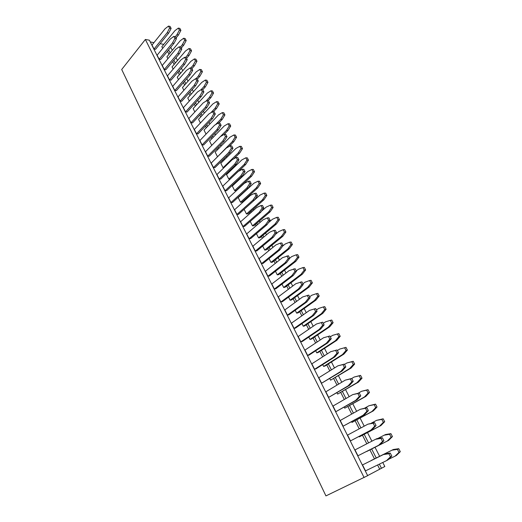 <?xml version="1.0" encoding="UTF-8"?>
<svg xmlns="http://www.w3.org/2000/svg" width="522" height="522" viewBox="0 0 522 522"><rect width="100%" height="100%" fill="white"/><g stroke="black" fill="none" stroke-linecap="round" stroke-linejoin="round"><path stroke-width="0.78" d="M170.733 47.287L172.28 50.314M176.031 57.648L177.48 60.493M181.382 68.128L182.733 70.783M186.791 78.724L188.044 81.184M192.266 89.438L193.414 91.696M197.799 100.276L198.843 102.332M203.391 111.232L204.337 113.078M209.054 122.318L209.883 123.949M214.777 133.528L215.495 134.937M220.565 144.862L221.171 146.056M226.424 156.332L226.913 157.292M232.349 167.934L232.721 168.665M238.345 179.672L238.593 180.162M247.343 197.303L247.656 197.916M253.366 209.087L253.862 210.059M259.454 221.008L260.139 222.346M265.613 233.073L266.488 234.789M271.845 245.275L272.915 247.376M278.154 257.627L279.427 260.119M284.536 270.122L286.01 273.019M290.995 282.774L292.679 286.076M297.527 295.569L299.432 299.295M304.143 308.528L306.27 312.685M310.844 321.643L313.193 326.243M317.624 334.915L320.201 339.972M324.488 348.357L327.307 353.877M331.437 361.961L334.498 367.958M338.471 375.742L341.779 382.228M345.597 389.693L349.159 396.674M352.813 403.826L356.637 411.316M360.121 418.135L364.212 426.154M367.521 432.627L371.892 441.181M375.018 447.308L379.611 456.3M382.763 462.472L384.825 466.505L367.625 475.588M145.37 39.47L149.396 40.194L367.664 475.666L325.943 495.9L121.704 69.498L145.37 39.47L364.102 477.565M150.277 41.956L153.977 42.608M160.11 43.698L163.791 44.357M168.586 49.897L170.12 52.918M173.852 60.245L175.294 63.077M179.17 70.705L180.521 73.354M184.553 81.282L185.799 83.735M189.995 91.976L191.143 94.234M195.502 102.795L196.546 104.844M201.068 113.731L202.001 115.571M206.692 124.797L207.521 126.422M212.389 135.981L213.107 137.39M218.144 147.302L218.751 148.489M223.971 158.747L224.46 159.706M229.863 170.329L230.235 171.053M235.82 182.041L236.075 182.53M244.772 199.632L245.086 200.246M250.756 211.39L251.252 212.363M256.811 223.285L257.49 224.623M262.938 235.324L263.806 237.034M269.13 247.5L270.194 249.594M275.401 259.825L276.667 262.305M281.743 272.295L283.211 275.179M288.164 284.908L289.84 288.203M294.662 297.677L296.555 301.396M301.24 310.603L303.347 314.753M307.895 323.686L310.231 328.273M314.635 336.925L317.2 341.969M321.454 350.334L324.253 355.834M328.358 363.906L331.405 369.883M335.352 377.647L338.641 384.114M342.432 391.559L345.975 398.521M349.603 405.646L353.407 413.124M356.865 419.916L360.93 427.916M364.219 434.369L368.558 442.904M371.664 449.011L376.225 457.977M379.357 464.13L381.478 468.293M167.458 51.26L168.991 54.281M172.71 61.596L174.146 64.434M178.015 72.049L179.359 74.692M183.385 82.62L184.631 85.066M188.814 93.307L189.956 95.559M194.301 104.113L195.339 106.155M199.848 115.036L200.787 116.876M205.459 126.089L206.288 127.714M211.136 137.266L211.854 138.676M216.878 148.574L217.485 149.755M222.685 160.006L223.175 160.965M228.564 171.575L228.93 172.299M234.508 183.281L234.756 183.764M243.428 200.846L243.741 201.459M249.399 212.598L249.888 213.563M255.428 224.48L256.106 225.811M261.535 236.499L262.403 238.208M267.714 248.661L268.778 250.756M273.965 260.974L275.224 263.453M280.288 273.424L281.75 276.308M286.689 286.023L288.359 289.318M293.168 298.78L295.054 302.492M299.719 311.686L301.827 315.83M306.355 324.749L308.685 329.336M313.07 337.975L315.627 343.013M319.869 351.365L322.661 356.859M326.752 364.917L329.787 370.888M333.721 378.639L337.003 385.092M340.781 392.531L344.311 399.487M347.926 406.605L351.717 414.063M355.162 420.849L359.214 428.836M362.49 435.283L366.816 443.804M369.915 449.899L374.463 458.851M377.582 464.991L379.69 469.154M159.132 59.221L157.115 55.195L170.355 38.974L173.826 36.383L175.385 36.684L176.436 38.719L174.002 43.326L160.691 59.469L159.132 59.221L172.436 43.045L174.877 38.426L173.826 36.383M164.299 69.53L162.257 65.459L175.666 49.342L179.183 46.784L180.742 47.065L181.806 49.12L179.333 53.714L165.852 69.752L164.299 69.53L177.78 53.453L180.247 48.846L179.183 46.784M167.882 58.699L166.916 56.787L180.162 40.807L183.633 38.256L184.684 40.272L182.243 44.82L180.423 47.006M178.485 79.651L177.232 77.171L190.817 61.394L194.38 58.914L195.45 60.976L192.944 65.504L190.745 68.036M173.154 69.113L172.045 66.92L185.46 51.045L188.977 48.533L190.034 50.569L187.568 55.104L185.564 57.459M169.519 79.944L167.458 75.827L181.043 59.821L184.599 57.303L186.158 57.557L187.228 59.639L184.729 64.226L171.072 80.147L169.519 79.944L183.176 63.978L185.675 59.384L184.599 57.303M185.532 111.891L183.405 107.636L197.531 91.976L201.224 89.562L202.771 89.758L203.887 91.911L201.283 96.453L187.085 112.028L185.532 111.891L199.73 96.276L202.34 91.722L201.224 89.562L203.887 86.645L206.451 82.143L205.361 80.036L201.714 82.443L187.77 97.992L189.323 101.066M194.837 111.962L193.127 108.576L207.247 93.144L210.94 90.776L212.049 92.903L209.446 97.392L205.988 101.144M183.875 90.299L182.472 87.526L196.233 71.86L199.835 69.419L200.918 71.501L198.386 76.016L195.972 78.737M174.798 90.476L172.717 86.313L186.478 70.418L190.08 67.932L191.633 68.173L192.722 70.274L190.184 74.848L176.351 90.658L174.798 90.476L188.631 74.626L191.169 70.039L190.08 67.932M180.136 101.124L178.028 96.916L191.972 81.138L195.619 78.691L197.172 78.9L198.269 81.027L195.704 85.588L181.689 101.288L180.136 101.124L194.151 85.386L196.722 80.819L195.619 78.691M225.067 190.739L222.757 186.132L238.26 171.412L242.312 169.304L243.833 169.324L245.04 171.66L242.169 176.084L226.587 190.713L225.067 190.739L240.649 176.077L243.52 171.64L242.312 169.304M234.626 190.582L232.329 186.041L247.806 171.523L251.852 169.441L253.053 171.745L250.188 176.123L234.626 190.582L236.107 190.556L251.663 176.129L250.188 176.123M223.057 167.725L220.813 163.282L235.885 148.489L239.826 146.317L241.001 148.568L238.208 152.979L223.057 167.725L223.931 167.738M228.812 179.085L226.535 174.596L241.81 159.941L245.803 157.814L246.991 160.091L244.165 164.482L228.812 179.085L230.176 179.085M219.22 179.085L216.943 174.531L232.238 159.667L236.238 157.507L237.764 157.559L238.952 159.862L236.127 164.306L220.747 179.085L219.22 179.085L234.6 164.273L237.432 159.817L236.238 157.507M213.446 167.562L211.195 163.066L226.28 148.059L230.235 145.853L231.761 145.925L232.936 148.209L230.15 152.672L214.979 167.588L213.446 167.562L228.616 152.613L231.409 148.137L230.235 145.853M190.993 122.774L188.833 118.474L203.149 102.938L206.895 100.563L208.441 100.733L209.563 102.912L206.921 107.441L192.54 122.892L190.993 122.774L205.381 107.284L208.017 102.743L206.895 100.563M200.409 122.97L198.543 119.277L212.845 103.963L216.591 101.633L217.707 103.787L215.071 108.256L210.744 112.85M206.046 134.115L204.017 130.095L218.509 114.905L222.3 112.615L223.429 114.788L220.754 119.251L215.547 124.66M196.513 133.782L194.334 129.436L208.833 114.024L212.63 111.695L214.17 111.838L215.305 114.037L212.63 118.553L198.053 133.88L196.513 133.782L211.09 118.422L213.766 113.9L212.63 111.695M207.736 156.176L205.505 151.726L220.401 136.581L224.297 134.337L225.83 134.435L226.992 136.686L224.238 141.168L209.27 156.228L207.736 156.176L222.705 141.084L225.458 136.594L224.297 134.337M217.374 156.489L215.149 152.098L230.026 137.169L233.915 134.957L235.076 137.182L232.329 141.606L217.791 156.502M211.749 145.377L209.55 141.038L224.238 125.972L228.075 123.721L229.223 125.919L226.509 130.363L211.749 145.377M202.092 144.914L199.887 140.516L214.581 125.234L218.431 122.951L219.964 123.068L221.113 125.3L218.398 129.795L203.632 144.992L202.092 144.914L216.865 129.684L219.579 125.176L218.431 122.951M307.654 355.482L304.959 350.099L323.549 337.754L329.839 335.985L331.255 338.719L327.79 342.823L309.109 355.064L307.654 355.482L326.354 343.222L329.819 339.111L328.403 336.364M294.088 328.41L291.452 323.164L309.52 310.388L315.693 308.567L317.069 311.229L313.709 315.399L295.55 328.064L294.088 328.41L312.254 315.719L315.614 311.549L314.237 308.874M300.829 341.864L298.166 336.546L316.489 323.986L322.72 322.185L324.116 324.893L320.704 329.023L302.29 341.479L300.829 341.864L319.255 329.382L322.668 325.239L321.271 322.531M274.35 289.044L271.812 283.981L289.123 270.611L295.119 268.706L296.45 271.277L293.233 275.525L275.831 288.79L274.35 289.044L291.759 275.747L294.976 271.492L293.645 268.915M280.849 302.003L278.278 296.881L295.837 283.707L301.892 281.828L303.236 284.431L299.974 288.646L282.324 301.723L280.849 302.003L298.506 288.907L301.768 284.679L300.424 282.069M287.426 315.131L284.829 309.944L302.636 296.966L308.75 295.113L310.107 297.749L306.799 301.938L288.901 314.812L287.426 315.131L305.337 302.231L308.646 298.029L307.288 295.387M316.43 309.996L318.655 308.437L323.353 306.936L324.717 309.566L321.369 313.683L303.282 326.23L301.951 323.601M309.624 296.809L311.817 295.224L316.449 293.658L317.8 296.261L314.498 300.404L296.659 313.154L295.204 310.277M296.261 270.911L298.395 269.28L302.897 267.603L304.215 270.135L301.011 274.337L283.661 287.465L281.965 284.118M302.904 283.779L305.063 282.174L309.631 280.549L310.968 283.12L307.712 287.289L290.121 300.235L288.542 297.116M323.32 323.353L325.578 321.813L330.341 320.371L331.724 323.04L328.325 327.131L309.983 339.47L308.776 337.095M330.296 336.873L332.586 335.359L337.414 333.982L338.824 336.683L335.372 340.742L316.763 352.872L315.693 350.751M275.486 234.319L278.852 231.527L283.178 229.687L284.451 232.133L281.378 236.401L264.732 250.071L262.697 246.051M282.683 246.064L285.286 243.957L289.671 242.169L290.963 244.648L287.844 248.896L270.97 262.39L269.045 258.586M289.697 258.194L291.798 256.543L296.242 254.808L297.547 257.313L294.388 261.535L277.28 274.853L275.466 271.27M261.587 263.584L259.108 258.644L275.942 244.903L280.34 243.095L281.828 242.952L283.126 245.457L280.001 249.751L263.081 263.395L261.587 263.584L278.513 249.914L281.639 245.608L280.34 243.095M267.93 276.236L265.424 271.238L282.493 257.679L288.438 255.747L289.743 258.286L286.578 262.559L269.417 276.014L267.93 276.236L285.09 262.755L288.261 258.475L286.956 255.93M255.317 251.082L252.87 246.201L269.469 232.283L273.809 230.424L275.303 230.306L276.582 232.779L273.502 237.105L256.817 250.919L255.317 251.082L272.008 237.236L275.087 232.903L273.809 230.424M254.495 200.03L260.008 195.104L264.165 193.114L265.391 195.476L262.442 199.809L246.462 213.961L244.113 209.322M261.398 211.306L266.213 207.097L270.429 205.159L271.668 207.547L268.68 211.86L252.478 225.856L250.234 221.419M243.004 226.515L240.609 221.746L256.765 207.502L260.987 205.531L262.488 205.472L263.734 207.893L260.746 212.258L244.511 226.411L243.004 226.515L259.238 212.33L262.233 207.958L260.987 205.531M236.955 214.451L234.593 209.74L250.521 195.326L254.684 193.31L256.198 193.277L257.431 195.665L254.482 200.056L238.469 214.372L236.955 214.451L252.968 200.102L255.924 195.704L254.684 193.31M249.124 238.724L246.704 233.902L263.081 219.821L267.362 217.902L268.856 217.811L270.122 220.258L267.088 224.604L250.632 238.593L249.124 238.724L265.587 224.708L268.621 220.356L267.362 217.902M268.393 222.731L272.497 219.24L276.764 217.348L278.024 219.769L274.99 224.062L258.573 237.895L256.433 233.66M240.512 202.203L238.189 197.61L253.875 183.242L257.972 181.206L259.186 183.542L256.276 187.894L240.512 202.203L241.986 202.158L257.751 187.874L256.276 187.894M230.972 202.523L228.636 197.864L244.355 183.3L248.465 181.232L249.979 181.232L251.199 183.594L248.289 187.998L232.492 202.471L230.972 202.523L246.775 188.018L249.686 183.6L248.465 181.232M337.362 350.562L339.685 349.081L344.585 347.769L346.008 350.497L342.504 354.529L323.627 366.437L322.687 364.584M314.57 369.269L311.836 363.821L330.7 351.697L337.055 349.962L338.484 352.735L334.967 356.8L316.012 368.819L314.57 369.269L333.538 357.237L337.055 353.159L335.62 350.379L330.7 351.697M351.763 378.47L354.157 377.041L359.195 375.866L360.656 378.665L357.048 382.633L337.623 394.084L336.964 392.785M328.658 397.373L325.858 391.787L345.277 380.127L351.756 378.457L353.224 381.301L349.603 385.308L328.658 397.373L348.187 385.81L351.815 381.804L350.347 378.946L345.277 380.127M321.572 383.233L318.805 377.713L337.936 365.818L344.357 364.115L345.805 366.927L342.236 370.959L321.572 383.233L340.814 371.429L344.389 367.384L342.934 364.571L337.936 365.818M344.52 364.428L346.876 362.973L351.841 361.726L353.283 364.493L349.727 368.493L330.583 380.179L329.78 378.594M371.207 423.225L376.564 420.354L381.83 419.394L383.35 422.311L379.572 426.161L359.28 436.881L359.064 436.464M350.484 440.901L347.567 435.094L367.866 424.19L374.548 422.624L376.075 425.58L372.284 429.476L350.484 440.901L370.901 430.102L374.698 426.206L373.165 423.238L367.866 424.19M335.842 411.695L333.003 406.038L352.709 394.625L359.253 392.988L360.741 395.865L357.068 399.832L335.842 411.695L355.658 400.381L359.345 396.407L357.851 393.516L352.709 394.625M358.203 393.21L361.531 391.291L366.64 390.182L368.121 393.027L364.46 396.955L344.748 408.171L344.233 407.153M364.676 408.139L369.002 405.731L374.189 404.694L375.683 407.571L371.971 411.466L351.965 422.435L351.6 421.711M343.111 426.206L340.24 420.471L360.239 409.307L366.855 407.708L368.362 410.625L364.624 414.559L343.111 426.206L363.227 415.147L366.966 411.206L365.459 408.276L360.239 409.307M377.817 438.48L384.231 435.172L389.575 434.284L391.115 437.24L387.278 441.057L366.627 451.406M357.948 455.791L354.993 449.905L375.599 439.27L376.975 438.617L382.352 437.736L383.898 440.738L380.049 444.594L357.948 455.791L378.672 445.259L382.528 441.403L380.975 438.395L375.599 439.27M162.668 48.396L161.84 46.758L174.922 30.674L178.348 28.097L179.385 30.087L176.978 34.654L175.327 36.67M154.023 49.029L152.026 45.049L165.096 28.723L168.521 26.1L170.087 26.42L171.125 28.429L168.723 33.049L155.582 49.296L154.023 49.029L167.157 32.749L169.559 28.116L168.521 26.1M371.266 460.561L392.002 450.179L397.425 449.377L398.978 452.372L395.089 456.143L388.459 459.38M386.548 460.626L365.511 470.877L362.516 464.913L384.805 453.853L390.254 453.057L391.826 456.097L387.911 459.908L386.548 460.626L390.469 456.809L388.897 453.755L383.435 454.551L362.516 464.913M183.633 38.256L185.153 38.55L186.204 40.559L183.764 45.101L181.264 48.083M194.38 58.914L195.894 59.169L196.964 61.224L194.458 65.739L191.9 68.682M188.977 48.533L190.497 48.8L191.554 50.83L189.081 55.365L186.556 58.327M210.94 90.776L212.447 90.959L213.557 93.086L210.953 97.562L208.056 100.694M199.835 69.419L201.348 69.648L202.432 71.723L199.893 76.232L197.303 79.155M205.361 80.036L206.869 80.244L207.965 82.346L205.394 86.835L202.751 89.751M251.852 169.441L253.333 169.461L254.527 171.764L251.663 176.129M239.826 146.317L241.314 146.388L242.482 148.639L239.696 153.037L233.667 158.897M245.803 157.814L247.284 157.859L248.472 160.137L245.647 164.515L238.528 171.275M216.591 101.633L218.092 101.797L219.214 103.943L216.571 108.406L213.4 111.767M222.3 112.615L223.801 112.759L224.93 114.925L222.255 119.375L218.783 122.977M233.915 134.957L235.409 135.048L236.564 137.273L233.817 141.69L228.845 146.63M228.075 123.721L229.569 123.838L230.717 126.037L228.003 130.467L224.068 134.467M323.353 306.936L324.762 306.636L326.126 309.259L322.779 313.37L304.704 325.898L303.282 326.23M316.449 293.658L317.865 293.39L319.216 295.987L315.914 300.124L298.088 312.848L296.659 313.154M302.897 267.603L304.326 267.394L305.644 269.926L302.44 274.115L285.103 287.224L283.661 287.465M309.631 280.549L311.053 280.314L312.391 282.878L309.135 287.041L291.557 299.961L290.121 300.235M330.341 320.371L331.744 320.038L333.127 322.7L329.728 326.779L311.399 339.104L309.983 339.47M337.414 333.982L338.811 333.617L340.213 336.305L336.768 340.357L318.172 352.467L316.763 352.872M283.178 229.687L284.634 229.569L285.899 232.009L282.833 236.27L266.194 249.914L264.732 250.071M289.671 242.169L291.119 242.025L292.405 244.498L289.286 248.733L272.419 262.201L270.97 262.39M296.242 254.808L297.684 254.638L298.982 257.137L295.824 261.352L278.722 274.637L277.28 274.853M264.165 193.114L265.626 193.081L266.853 195.437L263.91 199.763L247.937 213.889L246.462 213.961M270.429 205.159L271.89 205.1L273.13 207.482L270.142 211.788L253.946 225.758L252.478 225.856M276.764 217.348L278.219 217.263L279.479 219.677L276.451 223.958L260.034 237.764L258.573 237.895M257.972 181.206L259.441 181.206L260.654 183.529L257.751 187.874M339.685 349.081L345.969 347.365L347.391 350.092L343.894 354.112L325.03 366L323.627 366.437M354.157 377.041L360.565 375.383L362.02 378.182L358.418 382.137L337.623 394.084M346.876 362.973L353.218 361.283L354.66 364.049L351.11 368.036L330.583 380.179M376.564 420.354L383.168 418.801L384.688 421.704L380.916 425.554L359.28 436.881M361.531 391.291L368.003 389.673L369.478 392.505L365.818 396.426L344.748 408.171M369.002 405.731L375.54 404.139L377.034 407.01L373.321 410.892L351.965 422.435M384.231 435.172L385.569 434.532L390.906 433.651L392.44 436.594L388.609 440.405L366.685 451.51M178.348 28.097L179.875 28.403L180.906 30.393L178.504 34.948L176.038 37.949M371.22 460.476L393.327 449.507L398.743 448.698L400.296 451.687L396.407 455.452L395.089 456.143M172.436 43.045L174.002 43.326M174.877 38.426L176.436 38.719M177.78 53.453L179.333 53.714M180.247 48.846L181.806 49.12M186.204 40.559L184.684 40.272M183.764 45.101L182.243 44.82M194.458 65.739L192.944 65.504M196.964 61.224L195.45 60.976M189.081 55.365L187.568 55.104M191.554 50.83L190.034 50.569M183.176 63.978L184.729 64.226M185.675 59.384L187.228 59.639M199.73 96.276L201.283 96.453M202.34 91.722L203.887 91.911M210.953 97.562L209.446 97.392M213.557 93.086L212.049 92.903M199.893 76.232L198.386 76.016M202.432 71.723L200.918 71.501M205.394 86.835L203.887 86.645M207.965 82.346L206.451 82.143M188.631 74.626L190.184 74.848M191.169 70.039L192.722 70.274M194.151 85.386L195.704 85.588M196.722 80.819L198.269 81.027M240.649 176.077L242.169 176.084M243.52 171.64L245.04 171.66M254.527 171.764L253.053 171.745M239.696 153.037L238.208 152.979M242.482 148.639L241.001 148.568M245.647 164.515L244.165 164.482M248.472 160.137L246.991 160.091M234.6 164.273L236.127 164.306M237.432 159.817L238.952 159.862M228.616 152.613L230.15 152.672M231.409 148.137L232.936 148.209M205.381 107.284L206.921 107.441M208.017 102.743L209.563 102.912M219.214 103.943L217.707 103.787M216.571 108.406L215.071 108.256M222.255 119.375L220.754 119.251M224.93 114.925L223.429 114.788M211.09 118.422L212.63 118.553M213.766 113.9L215.305 114.037M222.705 141.084L224.238 141.168M225.458 136.594L226.992 136.686M233.817 141.69L232.329 141.606M236.564 137.273L235.076 137.182M230.717 126.037L229.223 125.919M228.003 130.467L226.509 130.363M216.865 129.684L218.398 129.795M219.579 125.176L221.113 125.3M326.354 343.222L327.79 342.823M329.819 339.111L331.255 338.719M312.254 315.719L313.709 315.399M315.614 311.549L317.069 311.229M319.255 329.382L320.704 329.023M322.668 325.239L324.116 324.893M291.759 275.747L293.233 275.525M294.976 271.492L296.45 271.277M298.506 288.907L299.974 288.646M301.768 284.679L303.236 284.431M305.337 302.231L306.799 301.938M308.646 298.029L310.107 297.749M322.779 313.37L321.369 313.683M326.126 309.259L324.717 309.566M319.216 295.987L317.8 296.261M315.914 300.124L314.498 300.404M305.644 269.926L304.215 270.135M302.44 274.115L301.011 274.337M309.135 287.041L307.712 287.289M312.391 282.878L310.968 283.12M329.728 326.779L328.325 327.131M333.127 322.7L331.724 323.04M340.213 336.305L338.824 336.683M336.768 340.357L335.372 340.742M282.833 236.27L281.378 236.401M285.899 232.009L284.451 232.133M289.286 248.733L287.844 248.896M292.405 244.498L290.963 244.648M295.824 261.352L294.388 261.535M298.982 257.137L297.547 257.313M278.513 249.914L280.001 249.751M281.639 245.608L283.126 245.457M285.09 262.755L286.578 262.559M288.261 258.475L289.743 258.286M272.008 237.236L273.502 237.105M275.087 232.903L276.582 232.779M263.91 199.763L262.442 199.809M266.853 195.437L265.391 195.476M273.13 207.482L271.668 207.547M270.142 211.788L268.68 211.86M259.238 212.33L260.746 212.258M262.233 207.958L263.734 207.893M252.968 200.102L254.482 200.056M255.924 195.704L257.431 195.665M265.587 224.708L267.088 224.604M268.621 220.356L270.122 220.258M276.451 223.958L274.99 224.062M279.479 219.677L278.024 219.769M260.654 183.529L259.186 183.542M246.775 188.018L248.289 187.998M249.686 183.6L251.199 183.594M345.969 347.365L344.585 347.769M347.391 350.092L346.008 350.497M343.894 354.112L342.504 354.529M333.538 357.237L334.967 356.8M337.055 353.159L338.484 352.735M335.62 350.379L337.055 349.962M358.418 382.137L357.048 382.633M362.02 378.182L360.656 378.665M360.565 375.383L359.195 375.866M348.187 385.81L349.603 385.308M350.347 378.946L351.756 378.457M351.815 381.804L353.224 381.301M340.814 371.429L342.236 370.959M344.389 367.384L345.805 366.927M342.934 364.571L344.357 364.115M351.11 368.036L349.727 368.493M354.66 364.049L353.283 364.493M353.218 361.283L351.841 361.726M380.916 425.554L379.572 426.161M384.688 421.704L383.35 422.311M383.168 418.801L381.83 419.394M370.901 430.102L372.284 429.476M373.165 423.238L374.548 422.624M374.698 426.206L376.075 425.58M355.658 400.381L357.068 399.832M359.345 396.407L360.741 395.865M357.851 393.516L359.253 392.988M368.003 389.673L366.64 390.182M369.478 392.505L368.121 393.027M365.818 396.426L364.46 396.955M375.54 404.139L374.189 404.694M377.034 407.01L375.683 407.571M373.321 410.892L371.971 411.466M363.227 415.147L364.624 414.559M365.459 408.276L366.855 407.708M366.966 411.206L368.362 410.625M388.609 440.405L387.278 441.057M392.44 436.594L391.115 437.24M390.906 433.651L389.575 434.284M378.672 445.259L380.049 444.594M380.975 438.395L382.352 437.736M382.528 441.403L383.898 440.738M178.504 34.948L176.978 34.654M180.906 30.393L179.385 30.087M167.157 32.749L168.723 33.049M169.559 28.116L171.125 28.429M393.327 449.507L392.002 450.179M398.743 448.698L397.425 449.377M400.296 451.687L398.978 452.372M383.435 454.551L384.805 453.853M388.897 453.755L390.254 453.057M390.469 456.809L391.826 456.097"/></g></svg>
